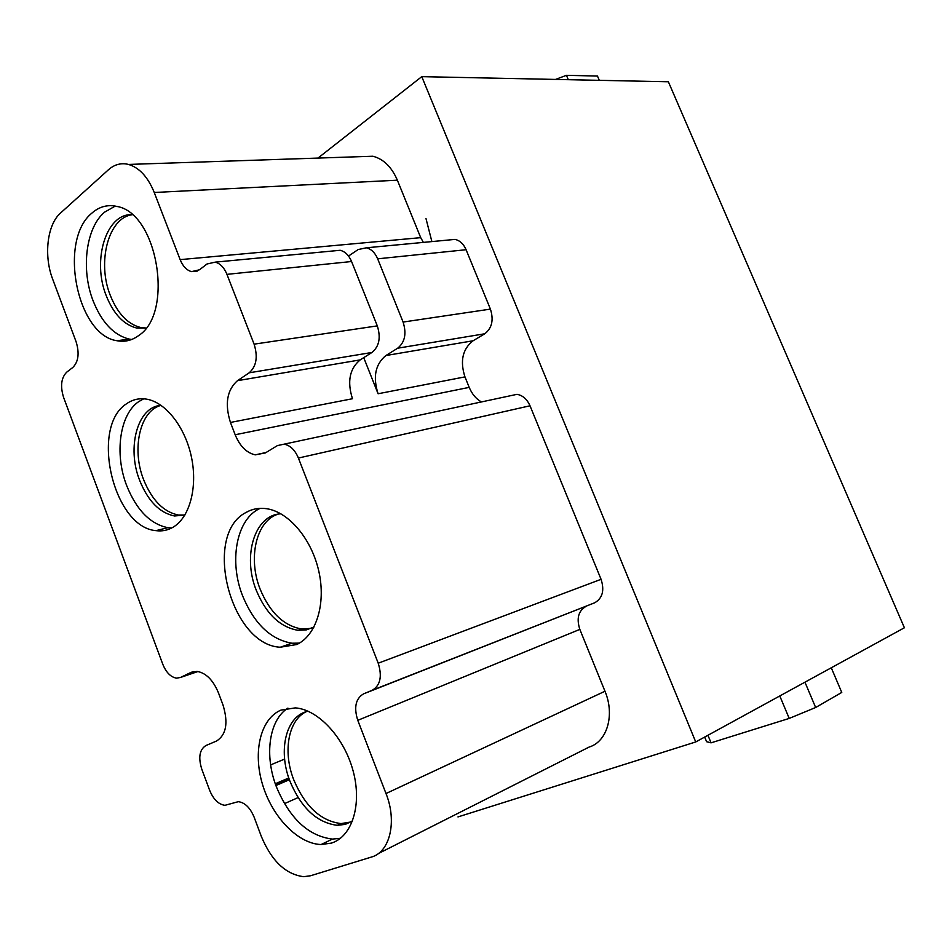 <?xml version="1.0" encoding="UTF-8"?>
<svg xmlns="http://www.w3.org/2000/svg" width="952" height="952" viewBox="0 0 952 952"><rect width="100%" height="100%" fill="white"/><g stroke="black" fill="none" stroke-linecap="round" stroke-linejoin="round"><path stroke-width="1.43" d="M599.296 80.337L597.475 76.065L566.44 75.315L555.563 79.421M566.44 75.315L568.296 79.694M317.992 158.08L421.772 76.648L695.733 741.953L457.971 816.923M695.733 741.953L904.4 627.761L668.363 81.765L421.772 76.648M363.545 693.865L594.619 602.818C602.497 598.32 604.651 590.478 601.069 579.304L530.014 405.79C527.051 399.162 522.707 395.342 516.984 394.33L277.425 445.595L265.394 452.914L255.231 454.854C246.58 452.89 239.892 446.19 235.18 434.755L230.444 422.45C224.636 403.922 226.981 389.999 237.476 380.681L249.198 372.803C256.409 366.425 258.051 356.881 254.101 344.16L226.945 274.354C224.148 267.583 220.257 263.514 215.259 262.133L207.012 263.99L199.48 269.797L191.542 271.629C186.651 270.285 182.855 266.286 180.142 259.634L154.248 192.482C147.941 177.024 139.361 167.683 128.52 164.434C121.178 162.649 114.49 164.422 108.469 169.754L60.583 212.998C47.112 224.624 43.602 255.886 52.717 279.293L76.112 341.768C79.563 353.144 78.481 361.7 72.864 367.424L66.711 372.161C61.202 377.801 60.154 386.191 63.57 397.341L162.756 664.187C166.16 672.505 170.753 677.169 176.56 678.157L180.511 677.455L190.864 672.469L197.016 671.398C205.989 672.897 213.141 680.085 218.496 692.937L222.982 704.908C228.444 722.854 226.279 734.896 216.497 741.049L205.894 745.547C199.551 749.557 198.159 757.387 201.741 769.037L209.607 790.219C213.403 799.382 218.508 804.416 224.934 805.321L238.333 801.667C244.89 802.572 250.15 807.712 254.101 817.102L261.36 836.499C271.653 861.06 285.779 874.448 303.748 876.685L310.554 875.757L371.375 857.074C389.927 852.171 397.305 821.612 386 793.528L357.773 720.331C353.727 707.419 355.655 698.601 363.545 693.865L372.268 690.248C380.336 685.428 382.311 676.42 378.218 663.211L298.404 458.043C295.108 450.213 290.491 445.619 284.541 444.263M586.135 606.317C578.399 610.744 576.305 618.431 579.839 629.391L357.773 720.331M378.349 853.563L589.121 747.058C607.162 741.739 615.04 714.928 604.972 691.247L579.839 629.391M423.378 242.391L420.713 237.655L397.365 180.19C391.653 166.969 383.489 158.984 372.875 156.235L361.07 156.628M484.782 333.771L397.662 348.206L385.917 355.536L473.108 340.768L484.782 333.771C491.982 328.166 493.862 319.943 490.411 309.114L466.087 249.721C463.565 243.962 459.887 240.511 455.044 239.392L449.035 239.952M473.108 340.768C462.565 349.003 459.852 361.046 464.957 376.885L469.205 387.369C472.002 394.045 476.083 398.912 481.45 401.958M348.515 256.04L358.142 249.555L366.341 247.806C371.268 249.019 375.04 252.696 377.67 258.825L403.089 322.062L490.411 309.114M397.662 348.206C404.921 342.303 406.718 333.593 403.089 322.062M385.917 355.536C375.326 364.188 372.72 376.921 378.087 393.759L363.735 357.654M704.682 737.062L706.598 741.715L711.049 742.834L789.22 718.415L815.65 707.503L841.758 692.437L831.274 667.768M711.049 742.834L707.931 735.277M789.22 718.415L779.783 695.96M815.65 707.503L804.952 682.179M138.671 335.544C174.216 313.065 157.663 212.95 116.917 206.441C107.778 204.359 99.508 206.525 92.106 212.939C58.012 239.928 76.814 335.318 117.001 340.733C124.736 342.232 131.959 340.507 138.671 335.544M331.427 843.103C352.157 836.677 362.26 804.678 353.144 771.037C344.231 737.372 318.135 709.478 295.298 707.883L280.923 710.121C260.503 718.796 252.696 751.794 262.454 784.234C272.01 816.697 297.774 843.805 321.098 844.531L331.427 843.103M296.679 644.54C316.112 635.71 326.143 604.08 318.884 571.581C311.792 539.07 288.73 511.855 266.596 508.701C259.146 507.63 252.316 508.88 246.08 512.438C202.24 534.381 230.229 644.909 280.233 647.229L296.679 644.54M173.109 527.194C189.519 517.614 197.754 487.805 191.578 457.722C185.509 427.627 166.053 402.541 146.929 399.209C139.48 397.924 132.709 399.435 126.604 403.731C89.833 426.746 113.217 527.408 155.985 530.645C162.078 531.466 167.79 530.312 173.109 527.194M230.444 422.45L352.478 398.733C347.028 381.597 349.598 368.65 360.189 359.892L371.958 352.466C379.205 346.48 380.99 337.627 377.301 325.882L351.574 261.514C348.908 255.279 345.112 251.53 340.173 250.281L334.069 250.864M425.972 218.508L431.875 241.582M115.24 206.084L104.541 212.189C85.823 227.849 80.813 269.44 93.082 300.749C101.709 322.395 113.752 335.175 129.21 339.09L131.745 339.471M287.932 708.121C269.011 719.974 264.168 755.329 276.366 786.757C289.717 818.589 308.4 836.034 332.415 839.093L340.435 838.296M260.051 508.356L258.004 509.427C236.025 521.375 229.206 561.918 242.522 595.643C254.089 623.631 270.558 639.494 291.907 643.231L299.356 643.124M143.74 398.805L138.694 401.649C119.643 414.465 114.347 453.866 126.604 485.425C136.469 509.986 150.214 524.064 167.85 527.682L171.776 527.943M132.173 214.724C106.184 212.95 91.832 260.42 106.255 295.739C113.562 313.982 123.736 324.763 136.802 328.071L146.049 328.023L140.801 327.548C127.735 324.239 117.56 313.494 110.265 295.31C96.89 262.24 108.373 217.568 132.209 214.747M308.115 711.239C286.159 715.368 277.615 750.105 289.955 781.235C301.26 808.081 317.064 822.778 337.341 825.336L345.35 824.361L352.573 820.957M280.959 513.842C254.838 514.544 242.248 555.706 256.243 590.204C266.036 613.79 279.959 627.154 297.988 630.307L306.294 629.903L314.005 626.987M161.102 405.362C137.6 406.468 126.509 447.476 139.646 480.355C148 501.049 159.627 512.926 174.537 515.984L184.878 515.032L178.429 515.032C163.518 511.986 151.892 500.145 143.55 479.499C131.4 448.832 140.004 410.383 161.114 405.373M350.967 821.969L341.042 823.587C320.764 821.041 304.985 806.392 293.68 779.628C282.351 750.795 288.635 718.391 307.722 711.061M311.268 628.356L301.808 629.022C283.779 625.892 269.88 612.564 260.098 589.038C247.734 558.146 256.124 520.958 277.936 514.199M601.069 579.304L378.218 663.211M594.619 602.818L372.268 690.248M604.972 691.247L386 793.528M298.083 797.597L284.446 803.643M289.134 778.998L275.652 784.793M275.533 784.46L289.027 778.677M284.636 759.077L270.642 764.896M397.365 180.19L154.248 192.482M420.713 237.655L180.142 259.634M466.087 249.721L377.67 258.825M464.957 376.885L378.087 393.759M469.205 387.369L235.18 434.755M530.014 405.79L298.404 458.043M193.458 671.588L190.864 672.469M197.968 671.517L180.511 677.455M360.189 359.892L237.476 380.681M351.574 261.514L226.945 274.354M249.198 372.803L371.958 352.466M377.301 325.882L254.101 344.16M289.396 779.736L275.913 785.519M288.777 777.974L275.283 783.758M372.875 156.235L128.52 164.434M197.433 271.046L191.542 271.629M455.044 239.392L366.341 247.806M266.096 452.486L255.231 454.854M340.173 250.281L215.259 262.133M129.21 339.09L117.001 340.733M332.415 839.093L321.098 844.531M291.907 643.231L280.233 647.229M167.85 527.682L155.985 530.645M136.802 328.071L140.801 327.559M337.341 825.336L341.042 823.587M297.988 630.307L301.808 629.022M174.537 515.984L178.429 515.044"/></g></svg>
